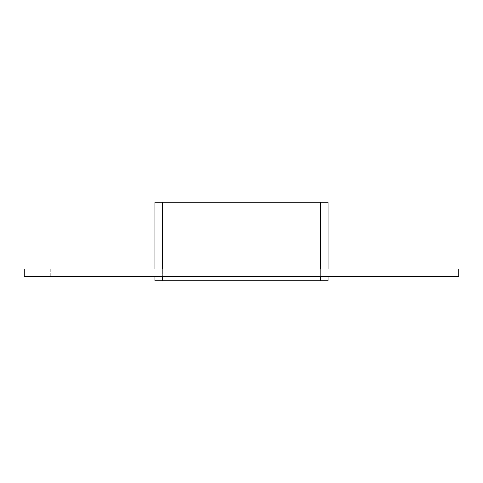 <?xml version="1.0" encoding="UTF-8"?>
<svg xmlns="http://www.w3.org/2000/svg" width="483" height="483" viewBox="0 0 483 483"><rect width="100%" height="100%" fill="white"/><g stroke="black" fill="none" stroke-linecap="round" stroke-linejoin="round"><path stroke-width="0.36" stroke-dasharray="2.42 1.81" d="M37.221 268.953L50.298 268.953L50.298 276.801L37.221 276.801L50.298 276.801L37.221 276.801L50.298 276.801L37.221 276.801L50.298 276.801L37.221 276.801L50.298 276.801L50.298 268.953L37.221 268.953L50.298 268.953L37.221 268.953L50.298 268.953L50.298 276.801L50.298 268.953L37.221 268.953L50.298 268.953L37.221 268.953L37.221 276.801L37.221 268.953M432.834 268.953L445.906 268.953L445.906 276.801L432.834 276.801L445.906 276.801L432.834 276.801L445.906 276.801L432.834 276.801L445.906 276.801L432.834 276.801L445.906 276.801L445.906 268.953L432.834 268.953L445.906 268.953L432.834 268.953L445.906 268.953L445.906 276.801L445.906 268.953L432.834 268.953L445.906 268.953L432.834 268.953L432.834 276.801L432.834 268.953M235.028 268.953L248.105 268.953L248.105 276.801L235.028 276.801L248.105 276.801L235.028 276.801L248.105 276.801L248.105 268.953L235.028 268.953L248.105 268.953L235.028 268.953L235.028 276.801L235.028 268.953M328.114 276.801L320.271 276.801L328.114 276.801L328.114 280.72L162.729 280.72L320.271 280.72L320.271 202.28L162.729 202.28L162.729 280.72L162.729 202.28L320.271 202.28L320.271 280.72L320.271 202.28L320.271 280.72L162.729 280.72L162.729 202.28L328.114 202.28L328.114 268.953L154.886 268.953L328.114 268.953M458.85 268.953L24.15 268.953L24.15 276.801L458.85 276.801L458.85 268.953M154.886 276.801L162.729 276.801L154.886 276.801L154.886 280.72L162.729 280.72L162.729 202.28L162.729 268.953M320.271 276.801L162.729 276.801L320.271 276.801L320.271 280.72L162.729 280.72L320.271 280.72M320.271 268.953L320.271 202.28L154.886 202.28L154.886 268.953M320.271 202.28L162.729 202.28M162.729 276.801L162.729 280.72"/><path stroke-width="0.72" d="M24.15 268.953L458.85 268.953L458.85 276.801L24.15 276.801L24.15 268.953M320.271 276.801L320.271 280.72L328.114 280.72L328.114 276.801M328.114 268.953L328.114 202.28L320.271 202.28L320.271 268.953M320.271 280.72L162.729 280.72L162.729 276.801M154.886 276.801L154.886 280.72L162.729 280.72M162.729 268.953L162.729 202.28L154.886 202.28L154.886 268.953M162.729 202.28L320.271 202.28"/></g></svg>
